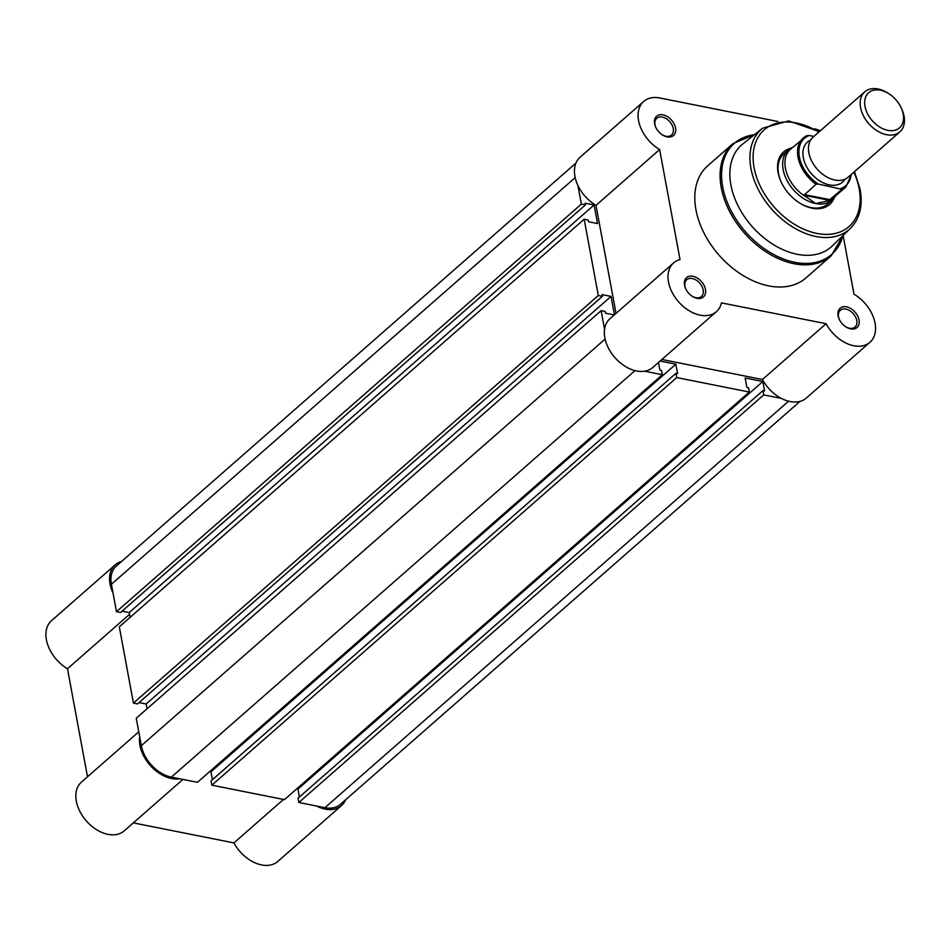 <?xml version="1.0" encoding="UTF-8"?>
<svg xmlns="http://www.w3.org/2000/svg" width="952" height="952" viewBox="0 0 952 952"><rect width="100%" height="100%" fill="white"/><g stroke="black" fill="none" stroke-linecap="round" stroke-linejoin="round"><path stroke-width="1.43" d="M604.568 329.285L601.117 310.661L136.243 718.26L141.324 745.678A30.773 20.789 -131.2 0 0 171.372 777.118L197.469 782.306L662.342 374.719L644.623 371.197M601.117 310.661L605.198 311.482L605.52 313.196L614.266 314.933M614.445 314.767L611.041 296.405L146.168 703.992L147.048 708.776M602.39 296.334L598.308 295.525L133.435 703.111L137.516 703.921L602.39 296.334L602.069 294.62L611.041 296.405M139.051 702.576L146.168 703.992M598.308 295.525L584.171 219.234L588.253 220.043L588.574 221.768L597.535 223.553L594.096 204.977L129.222 612.564L130.103 617.348M133.435 703.111L119.297 626.821L584.171 219.234M585.444 204.906L581.363 204.097L116.489 611.684L120.571 612.493L585.444 204.906L585.123 203.192L594.096 204.977M122.106 611.148L129.222 612.564M581.363 204.097L577.912 185.473M116.489 611.684L111.408 584.254A30.773 20.789 -131.2 0 1 116.263 566.119L575.924 163.09M800.013 401.375L340.34 804.404A30.773 20.789 -131.2 0 1 324.953 807.689L298.857 802.488L763.73 394.901L762.933 390.618L298.059 798.204L298.857 802.488M781.449 398.436L763.73 394.901M299.404 797.026L297.94 789.101L762.814 381.514L764.563 390.939L762.933 390.618M762.814 381.514L745.154 378.003L746.903 387.428L748.534 387.75L749.319 392.034L676.741 377.587L675.956 373.303L211.07 780.89L211.868 785.174L676.741 377.587M297.94 789.101L296.726 788.863M211.868 785.174L284.446 799.62L749.319 392.034M212.427 779.712L210.963 771.786L675.837 364.2L677.586 373.624L675.956 373.303M660.069 361.058L675.837 364.2M209.737 771.548L210.963 771.786M662.342 374.719L661.545 370.435L659.914 370.114L658.498 362.45M345.552 799.835A32.439 21.92 -131.2 0 1 341.435 805.654L277.794 861.453A32.439 21.92 -131.2 0 1 233.93 842.901L133.339 822.885M182.915 779.414L124.212 830.882A32.439 21.92 -131.2 0 1 86.346 820.933A32.439 21.92 -131.2 0 1 81.444 782.092L138.766 731.838M87.501 776.772L67.485 668.744A32.439 21.92 -131.2 0 1 51.515 620.668L115.168 564.869A32.439 21.92 -131.2 0 1 121.475 561.549M113.038 593.06A32.439 21.92 -131.2 0 1 115.168 564.869M179.75 778.784A32.439 21.92 -131.2 0 1 151.38 766.657A32.439 21.92 -131.2 0 1 139.694 736.872M341.435 805.654A32.439 21.92 -131.2 0 1 316.564 806.023M129.543 614.326L67.485 668.744M283.506 799.442L233.93 842.901M654.607 123.784A12.816 8.651 -131.2 0 1 663.032 114.871A12.816 8.651 -131.2 0 1 675.539 127.949A12.816 8.651 -131.2 0 1 662.497 134.958A12.816 8.651 -131.2 0 1 655.726 127.235A12.816 8.651 -131.2 0 1 654.607 123.784M662.187 134.756A11.15 7.533 48.8 0 0 671.493 135.065A11.15 7.533 48.8 0 0 673.254 128.496A11.15 7.533 48.8 0 0 666.281 118.703A11.15 7.533 48.8 0 0 656.797 118.298A11.15 7.533 48.8 0 0 655.047 124.867A11.15 7.533 48.8 0 0 655.88 127.568M684.524 285.219A12.816 8.651 -131.2 0 1 692.949 276.294A12.816 8.651 -131.2 0 1 705.456 289.384A12.816 8.651 -131.2 0 1 692.413 296.381A12.816 8.651 -131.2 0 1 685.642 288.67A12.816 8.651 -131.2 0 1 684.524 285.219M692.104 296.191A11.15 7.533 48.8 0 0 701.422 296.488A11.15 7.533 48.8 0 0 703.171 289.92A11.15 7.533 48.8 0 0 696.198 280.126A11.15 7.533 48.8 0 0 686.725 279.721A11.15 7.533 48.8 0 0 684.964 286.29A11.15 7.533 48.8 0 0 685.797 288.991M838.105 315.79A12.816 8.651 -131.2 0 1 846.53 306.865A12.816 8.651 -131.2 0 1 859.037 319.955A12.816 8.651 -131.2 0 1 845.995 326.952A12.816 8.651 -131.2 0 1 839.224 319.241A12.816 8.651 -131.2 0 1 838.105 315.79M845.685 326.762A11.15 7.533 48.8 0 0 854.991 327.06A11.15 7.533 48.8 0 0 856.752 320.491A11.15 7.533 48.8 0 0 849.779 310.697A11.15 7.533 48.8 0 0 840.295 310.292A11.15 7.533 48.8 0 0 838.545 316.861A11.15 7.533 48.8 0 0 839.378 319.563M834.202 197.921A34.938 23.598 -131.2 0 1 799.597 202.978A34.938 23.598 -131.2 0 1 781.14 181.927A34.938 23.598 -131.2 0 1 778.093 172.514A34.938 23.598 -131.2 0 1 790.684 148.286M792.683 147.274A33.272 22.479 48.8 0 0 788.387 149.94L783.77 153.986A33.272 22.479 48.8 0 0 778.522 173.597A33.272 22.479 48.8 0 0 781.294 182.249M616.027 313.387L596 205.358A32.439 21.92 -131.2 0 1 574.925 176.394A32.439 21.92 -131.2 0 1 580.042 157.27L643.683 101.471A32.439 21.92 48.8 0 0 638.566 120.595A32.439 21.92 48.8 0 0 659.641 149.559L680.037 259.551A32.439 21.92 48.8 0 0 673.599 262.907A32.439 21.92 48.8 0 0 668.494 282.018A32.439 21.92 48.8 0 0 688.784 310.507A32.439 21.92 48.8 0 0 716.38 311.697A32.439 21.92 48.8 0 0 721.438 302.879L826.086 323.716A32.439 21.92 48.8 0 0 869.961 342.268A32.439 21.92 48.8 0 0 853.992 294.18L843.115 235.477M777.832 121.487L660.212 98.068A32.439 21.92 48.8 0 0 643.683 101.471M716.38 311.697L652.739 367.496A32.439 21.92 -131.2 0 1 625.143 366.318A32.439 21.92 -131.2 0 1 604.841 337.829A32.439 21.92 -131.2 0 1 609.958 318.706L673.599 262.907M730.886 184.95A67.878 45.863 48.8 0 0 774.262 245.116A67.878 45.863 48.8 0 0 832.215 245.997L850.41 228.373A66.628 45.018 -131.2 0 1 793.528 227.516A66.628 45.018 -131.2 0 1 750.949 168.456A66.628 45.018 -131.2 0 1 762.611 128.222L742.762 143.966A67.878 45.863 48.8 0 0 730.886 184.95M695.936 209.749A74.53 50.349 48.8 0 0 742.56 275.199A74.53 50.349 48.8 0 0 805.963 277.913L831.251 255.743A74.53 50.349 -131.2 0 1 767.847 253.03A74.53 50.349 -131.2 0 1 721.223 187.58A74.53 50.349 -131.2 0 1 732.969 143.645L707.681 165.826A74.53 50.349 48.8 0 0 695.936 209.749M869.961 342.268L806.308 398.067A32.439 21.92 -131.2 0 1 762.445 379.515L661.866 359.487M820.315 130.805A32.439 21.92 48.8 0 0 814.46 128.794M799.299 202.788A33.272 22.479 48.8 0 0 827.645 204.025L832.25 199.98A33.272 22.479 48.8 0 0 835.463 196.064M762.445 379.515L826.086 323.716M596 205.358L659.641 149.559M864.761 91.832L813.056 137.159A26.62 17.981 48.8 0 0 811.758 161.197A26.62 17.981 48.8 0 0 834.844 180.035A26.62 17.981 48.8 0 0 848.161 177.191L899.866 131.864A26.62 17.981 -131.2 0 1 886.55 134.696A26.62 17.981 -131.2 0 1 863.464 115.87A26.62 17.981 -131.2 0 1 864.761 91.832A26.62 17.981 -131.2 0 1 878.077 88.988A26.62 17.981 -131.2 0 1 887.669 92.963L888.811 93.689A23.383 15.791 48.8 0 0 880.386 90.19A23.383 15.791 48.8 0 0 865.011 106.469A23.383 15.791 48.8 0 0 887.823 130.341A23.383 15.791 48.8 0 0 901.163 107.766A23.383 15.791 48.8 0 0 888.811 93.689M810.664 140.004A26.62 17.981 48.8 0 0 805.13 163.673A26.62 17.981 48.8 0 0 829.311 184.878A26.62 17.981 48.8 0 0 845.019 179.19M788.387 149.94A33.272 22.479 48.8 0 0 786.757 179.987A33.272 22.479 48.8 0 0 815.614 203.538L803.952 195.243L816.043 184.212A32.439 21.92 -131.2 0 1 803.131 138.111A32.439 21.92 -131.2 0 1 807.034 135.636L790.541 149.155A32.439 21.92 48.8 0 0 804.785 196.171M813.912 136.41L809.355 135.505A31.44 21.242 48.8 0 0 799.394 156.913A31.44 21.242 48.8 0 0 818.351 184.081L816.043 184.212M842.008 189.377L828.323 200.86A32.439 21.92 48.8 0 0 833.309 197.945L845.911 186.901A32.439 21.92 -131.2 0 1 842.008 189.377L818.351 184.081M807.034 135.636L809.355 135.505M829.43 200.313L803.952 195.243M828.323 200.86L815.614 203.538A33.272 22.479 48.8 0 0 832.25 199.98M830.203 199.73L804.238 194.565M901.163 107.766L901.734 109.004A26.62 17.981 -131.2 0 1 899.866 131.864M171.372 777.118L635.008 370.614M141.324 745.678L605.103 339.067M111.408 584.254L575.175 177.631M324.953 807.689L788.589 401.185M818.815 132.114A64.308 43.435 48.8 0 0 754.103 167.742A64.308 43.435 48.8 0 0 816.864 233.418A64.308 43.435 48.8 0 0 859.156 188.651A64.308 43.435 48.8 0 0 853.908 172.145M754.448 134.696A73.851 49.897 48.8 0 0 722.699 186.889A73.851 49.897 48.8 0 0 781.997 258.432A73.851 49.897 48.8 0 0 842.925 235.62M840.806 188.544A31.44 21.242 48.8 0 0 851.124 174.585M850.41 228.373C859.751 218.793 863 205.787 860.156 189.365L854.456 171.669M831.251 255.743L843.127 235.43M754.662 134.529L732.969 143.645M819.351 131.638L788.553 120.904L762.611 128.222M845.911 186.901L851.647 174.133"/></g></svg>
